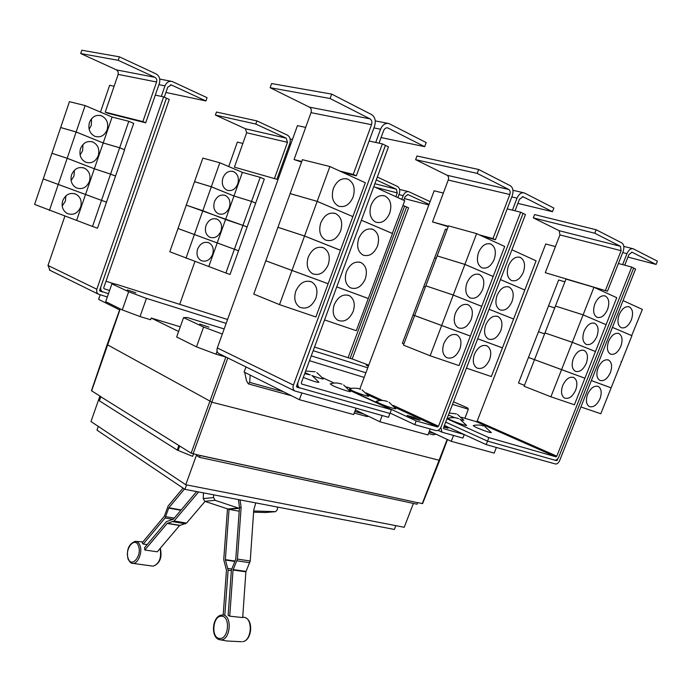 <?xml version="1.0" encoding="UTF-8"?>
<svg xmlns="http://www.w3.org/2000/svg" width="692" height="692" viewBox="0 0 692 692"><rect width="100%" height="100%" fill="white"/><g stroke="black" fill="none" stroke-linecap="round" stroke-linejoin="round"><path stroke-width="1.04" d="M147.214 544.543L143.218 544.094L142.163 542.762L164.35 516.223L168.139 505.973L183.051 488.076M184.479 489.036L168.848 507.764L165.051 518.023L143.218 544.094M198.595 491.96L174.081 520.998L167.17 523.437L144.827 549.993L144.559 547.709L166.461 521.63L173.363 519.182L196.623 491.579M144.827 549.993L157.266 551.809L179.609 525.505L186.546 523.1L205.04 501.397M240.072 499.901L241.119 507.452L237.425 559.101L233.057 570.009L229.727 616.174L228.126 615.309L231.405 570.061L235.764 559.171L239.467 507.599L238.498 499.598M229.727 616.174L242.693 617.575L245.876 571.817L250.227 561.004L253.765 509.805L255.789 502.911M223.187 615.006L226.466 570.225L223.724 559.69L227.469 508.983M203.465 492.886L203.249 498.621L204.815 501.328L229.043 509.364L225.35 559.62L228.109 570.173L224.839 614.998M229.043 509.364L239.207 511.224M241.119 507.452L239.467 507.599M239.406 508.438L215.108 500.307L213.543 497.574L213.638 494.832M253.601 512.192L265.477 512.513M277.613 507.089L277.345 509.667L275.615 511.665L253.679 510.981M607.472 291.22L623.068 251.689C624.452 247.477 624.028 244.553 621.805 242.918L596.141 229.753L534.596 214.581L533.316 217.893L559.205 230.695L559.94 234.908L545.279 272.691L607.472 291.22L545.279 272.691M596.141 229.753L594.774 233.239L533.316 217.893M594.774 233.239L620.464 246.309L621.105 250.694L605.483 290.303M562.708 385.522C565.814 378.982 569.507 376.31 573.772 377.512C577.093 379.787 577.733 383.991 575.683 390.115C572.561 396.672 568.859 399.319 564.56 398.064C561.298 395.798 560.684 391.611 562.708 385.522M524.493 385.366L518.507 383.013L528.463 357.453L554.327 366.968L534.509 359.676L524.138 386.257L550.901 396.793L561.575 369.64L584.904 378.221L574.403 404.768L550.901 396.793M593.952 287.284L616.754 297.707L595.475 351.493L572.327 342.306L544.95 332.93L572.319 342.324L583.105 314.869L606.088 324.678L583.114 314.851L555.434 306.063L583.105 314.869L593.952 287.284L565.969 279.084L534.518 359.658L561.575 369.64M573.374 358.447C576.401 352.012 580.026 349.356 584.23 350.481C587.672 352.764 588.347 357.063 586.254 363.369C583.209 369.822 579.567 372.46 575.337 371.284C571.955 369 571.298 364.719 573.374 358.447M561.584 369.615L584.913 378.195L595.466 351.519L572.319 342.324L561.584 369.615L528.472 357.435L538.48 331.753L544.595 333.855L538.488 331.736L548.54 305.933L554.716 307.905L548.548 305.907L558.652 279.983L564.897 281.826M584.091 331.234C587.05 324.911 590.596 322.264 594.731 323.302C598.303 325.603 599.013 329.998 596.876 336.494C593.9 342.843 590.337 345.464 586.167 344.374C582.664 342.082 581.972 337.696 584.091 331.234M544.95 332.93L545.408 333.103M594.861 303.883C597.75 297.664 601.227 295.034 605.292 295.994C608.977 298.295 609.73 302.793 607.55 309.488C604.644 315.725 601.149 318.337 597.049 317.325C593.433 315.024 592.698 310.544 594.861 303.883M459.886 419.153L466.477 425.346C467.688 426.436 456.616 422.7 450.812 420.044L448.001 418.305L450.258 417.743L454.903 417.648L458.658 418.608M484.772 426.471L491.337 432.604C489.702 432.699 484.625 430.969 476.105 427.422L473.181 425.667L475.404 425.122L479.963 425.035L483.647 425.978M454.618 417.613L448.407 415.062M457.516 414.422L463.865 420.364L461.261 419.923M375.721 142.448L380.583 129.24C382.581 124.716 385.358 122.821 388.93 123.548L426.203 142.587L424.68 146.669L387.762 127.908C385.972 127.536 384.579 128.487 383.576 130.753L379.008 143.157M381.076 137.552L424.68 146.669M353.188 311.417C349.33 319.574 344.227 322.541 337.886 320.318C333.276 317.118 332.056 311.919 334.227 304.714C338.059 296.608 343.102 293.607 349.373 295.692C354.131 298.892 355.403 304.134 353.188 311.417M341.563 288.685L368.291 298.52L341.563 288.685M324.548 319.92L356.293 330.698L368.291 298.52M365.29 278.885C361.57 286.843 356.605 289.81 350.403 287.786C345.533 284.568 344.209 279.196 346.441 271.679C350.126 263.773 355.039 260.772 361.172 262.657C366.198 265.866 367.564 271.273 365.29 278.885M368.3 298.494L336.745 286.886L368.3 298.494L392.511 233.533L361.371 220.246M377.46 246.144C373.879 253.912 369.061 256.879 362.997 255.054C357.868 251.827 356.449 246.291 358.733 238.437C362.279 230.739 367.045 227.729 373.04 229.424C378.325 232.633 379.796 238.212 377.46 246.144M379.917 265.953L380.366 266.126M389.7 213.214C386.266 220.783 381.586 223.75 375.67 222.115C370.272 218.897 368.758 213.197 371.102 204.996C374.502 197.497 379.13 194.495 384.977 195.992C390.522 199.192 392.105 204.936 389.7 213.214M392.295 233.438L404.733 200.749L373.792 186.606M312.274 375.765L318.951 382.243C317.887 382.719 312.672 381.11 303.304 377.417M343.604 384.968L350.282 391.404C351.847 392.797 338.475 388.385 332.489 385.513L330.179 383.887C334.089 382.615 337.973 382.693 341.822 384.147M309.056 374.424L305.068 372.651M316.884 372.599L323.346 378.827C323.086 379.354 319.254 378.256 311.841 375.522M622.644 264.629L626.978 253.661C628.691 249.916 630.767 248.298 633.206 248.783L657.4 261.169L656.102 264.439L632.038 252.208L628.924 254.647L624.746 265.2M627.955 257.078L656.102 264.439M599.999 398.713C596.954 405.105 593.381 407.718 589.281 406.541C586.159 404.362 585.605 400.287 587.603 394.328C590.639 387.952 594.194 385.323 598.269 386.447C601.443 388.636 602.023 392.719 599.999 398.713M580.891 406.974L600.812 413.747L611.122 387.866L591.349 380.591L611.122 387.866L631.908 335.698L612.429 327.385M610.379 372.599C607.412 378.887 603.9 381.482 599.86 380.392C596.634 378.195 596.037 374.035 598.087 367.893C601.045 361.622 604.54 359.01 608.553 360.056C611.84 362.253 612.455 366.431 610.379 372.599M591.357 380.574L611.131 387.849L591.357 380.565M620.819 346.355C617.913 352.548 614.47 355.134 610.491 354.105C607.152 351.908 606.529 347.643 608.614 341.329C611.512 335.153 614.937 332.558 618.89 333.535C622.29 335.741 622.93 340.014 620.819 346.355M621.044 361.665L621.494 361.847M631.312 319.989C628.466 326.079 625.092 328.648 621.174 327.697C617.722 325.491 617.065 321.14 619.193 314.635C622.03 308.563 625.386 305.976 629.279 306.876C632.791 309.09 633.465 313.467 631.312 319.989M631.684 335.603L642.375 309.419L623.051 300.587M528.472 357.435L584.904 378.221M584.913 378.195L528.463 357.453M538.488 331.736L538.938 331.909M595.475 351.493L595.016 351.337M488.889 437.629L555.979 456.832L556.818 456.158L631.684 267.06L633.638 268.029L558.894 456.755C557.752 459.194 556.351 460.31 554.681 460.119L487.531 441.124L488.889 437.629L446.98 418.755M461.529 417.302L476.364 421.705L477.186 421.091L545.754 243.973L555.417 246.568M478.665 169.497L477.186 173.389L508.845 189.504C510.229 190.482 510.549 192.142 509.822 194.504L492.972 238.61L495.411 239.735L512.236 195.724C513.698 191.018 513.049 187.679 510.289 185.715L478.665 169.497L416.982 155.985L415.607 159.67L447.17 175.284C448.554 176.226 448.909 177.818 448.243 180.05L432.509 221.907L448.182 226.665M477.186 173.389L415.607 159.67M492.972 238.61L479.219 234.813M448.329 226.275L432.509 221.907M443.857 343.492C447.335 336.148 451.703 333.293 456.954 334.911C461.002 337.653 461.962 342.384 459.817 349.131C456.313 356.501 451.919 359.33 446.625 357.626C442.672 354.892 441.747 350.178 443.857 343.492M403.912 343.898L402.381 343.293L413.055 314.99L438.875 324.496L414.612 315.569L403.453 345.118L430.139 355.774L441.652 325.517L413.063 314.972L423.807 286.523L425.381 287.059M414.612 315.569L470.344 336.07L459.021 365.584L430.139 355.774M455.362 313.32C458.727 306.132 462.991 303.286 468.155 304.774C472.385 307.525 473.406 312.386 471.209 319.384C467.818 326.607 463.519 329.427 458.32 327.852C454.186 325.102 453.199 320.258 455.362 313.32M476.615 233.619L504.702 246.464L493.188 276.471L464.903 264.396L476.615 233.619L448.485 225.86L437.145 255.902L464.894 264.422L453.251 295.034L425.839 285.831L414.62 315.543M464.894 264.422L493.18 276.497L481.736 306.34L453.251 295.034L441.66 325.491L470.352 336.044L417.423 316.573L470.344 336.07L481.727 306.366L453.243 295.052L426.307 285.986M466.927 282.985C470.188 275.952 474.349 273.115 479.418 274.473C483.829 277.224 484.91 282.224 482.661 289.464C479.374 296.539 475.179 299.359 470.076 297.906C465.759 295.155 464.713 290.182 466.927 282.985M464.903 264.396L437.145 255.902L425.848 285.805M425.39 287.033L423.815 286.505L434.602 257.908L436.202 258.401M478.561 252.485C481.718 245.599 485.775 242.762 490.74 243.991C495.342 246.75 496.484 251.879 494.183 259.388C491 266.316 486.9 269.119 481.9 267.804C477.402 265.045 476.286 259.941 478.561 252.485M436.211 258.375L434.611 257.891L445.466 229.138L447.075 229.597M512.435 210.16L517.036 198.146C518.888 194.037 521.275 192.29 524.199 192.895L553.868 208.076L552.467 211.7L523.005 196.727L519.424 199.348L515.03 210.8M517.875 203.379L552.467 211.7M489.581 359.658C486.191 366.821 481.978 369.606 476.952 368.023C473.181 365.411 472.333 360.835 474.427 354.295C477.809 347.168 481.987 344.357 486.978 345.862C490.844 348.474 491.709 353.076 489.581 359.658M466.443 368.109L491.329 376.56L502.427 347.877L477.714 338.786L502.427 347.877L536.101 260.823L511.916 249.769M500.774 330.69C497.47 337.705 493.353 340.49 488.414 339.019C484.478 336.398 483.578 331.702 485.723 324.929C489.002 317.939 493.093 315.137 497.998 316.529C502.02 319.15 502.946 323.873 500.774 330.69M477.722 338.76L502.435 347.851L477.722 338.76M512.019 301.556C508.819 308.442 504.788 311.21 499.935 309.86C495.835 307.231 494.884 302.413 497.072 295.397C500.255 288.547 504.26 285.761 509.07 287.033C513.265 289.663 514.242 294.507 512.019 301.556M513.135 318.83L489.062 309.246M523.325 272.267C520.22 279.014 516.275 281.774 511.518 280.537C507.253 277.907 506.25 272.959 508.49 265.711C511.578 258.998 515.488 256.213 520.211 257.372C524.562 260.01 525.609 264.975 523.325 272.267M524.588 289.905L500.463 279.577M392.52 233.507L361.38 220.22M385.453 145.389L298.148 381.897C297.335 384.527 297.75 386.482 299.394 387.762L389.933 413.513L391.369 409.716L301.721 384.051L301.314 382.806L388.471 146.877L382.391 143.884L369.104 141.03L374.554 126.195C376.085 120.866 375.107 117 371.604 114.587L331.667 94.103L271.601 83.559L270.122 87.702L309.445 107.156C311.184 108.307 311.703 110.132 311.002 112.658L294.057 159.558L301.556 162.04M331.667 94.103L330.067 98.515L270.122 87.702M330.067 98.515L370.038 118.86C371.794 120.053 372.287 121.991 371.526 124.664L353.257 174.419L339.729 171.019M301.764 161.487L294.057 159.558M295.804 291.124C299.766 282.751 305.068 279.698 311.72 281.973C316.737 285.338 318.121 290.761 315.889 298.226C311.884 306.668 306.521 309.679 299.792 307.248C294.948 303.875 293.624 298.494 295.804 291.124M328.12 283.746L265.797 260.815L253.756 294.083L279.516 304.627L291.989 270.451L265.815 260.789L328.12 283.746L315.881 316.971L279.516 304.627M308.26 257.078C312.057 248.921 317.204 245.868 323.709 247.909C329.011 251.291 330.517 256.888 328.216 264.707C324.375 272.933 319.168 275.944 312.585 273.747C307.456 270.356 306.011 264.802 308.26 257.078M304.541 236.024L277.933 227.313L265.815 260.789L328.138 283.72L291.998 270.425L304.541 236.024L340.455 250.288L328.138 283.72M320.794 222.815C324.436 214.875 329.418 211.821 335.767 213.638C341.372 217.02 342.99 222.798 340.628 230.981C336.943 238.991 331.892 242.001 325.465 240.029C320.041 236.638 318.484 230.903 320.794 222.815M329.894 166.53L365.35 182.74L340.464 250.253L304.549 235.998L317.178 201.389L352.859 216.613L317.187 201.363L290.147 193.578L302.413 159.688L329.894 166.53L317.187 201.363L290.138 193.604L277.942 227.287L278.374 227.46M304.549 235.998L277.942 227.287M333.406 188.336C336.892 180.621 341.718 177.559 347.894 179.159C353.794 182.524 355.532 188.483 353.11 197.047C349.581 204.832 344.694 207.851 338.431 206.104C332.714 202.721 331.036 196.796 333.406 188.336M391.369 409.716L349.547 390.245M334.106 383.057L322.645 377.72M395.833 525.661L394.379 529.441L184.928 489.339L96.984 430.139L98.299 426.41M631.917 335.681L612.437 327.368M618.406 263.496L631.684 267.06M445.691 422.129L487.531 441.124L486.173 444.61L555.434 463.977C557.103 464.168 558.496 463.043 559.638 460.613L635.576 268.989L633.638 268.029M495.411 239.735L481.658 235.929M413.063 314.972L417.423 316.573L413.055 314.99M423.815 286.505L424.265 286.687M481.736 306.34L481.277 306.184M389.068 402.286L395.677 408.609C397.113 409.915 384.691 405.797 378.766 402.986L376.266 401.282C380.055 400.062 383.809 400.166 387.537 401.585M362.115 389.899L368.516 396.023C369.917 397.295 357.582 393.194 351.899 390.504L349.616 388.939L352.73 388.221L356.717 388.221L360.593 389.207M489.054 309.272L513.594 319.012M500.454 279.603L524.821 290M413.496 417.259L420.027 420.286L413.557 418.444L407.026 415.416L413.496 417.259L413.115 418.245M444.039 426.419L448.018 428.244L443.797 427.042M353.257 174.419L356.319 175.829L342.782 172.42M369.104 141.03L356.319 175.829M340.464 250.253L340.006 250.106M385.427 145.381L296.626 385.98L296.842 387.131M184.928 489.339L186.537 484.902M250.158 375.099L249.7 382.391L248.307 383.844L246.525 380.773L244.7 372.365M366.795 416.498L368.637 416.342M433.218 434.801L435.943 434.152M554.768 460.137L556.731 460.699L558.678 457.23M523.066 213.387L441.055 426.964C439.801 429.663 438.166 430.882 436.133 430.623L414.767 424.654L416.186 420.935L437.526 426.973L438.512 426.246L520.652 212.193L525.444 214.563L443.555 427.673L443.719 428.703M359.84 388.93L434.161 190.793L443.347 193.068M507.21 208.872L520.652 212.193M346.606 387.001L351.467 388.437M349.218 389.786L416.186 420.935M440.908 427.301L441.911 432.154L462.87 438.097L464.246 434.533L443.84 428.755M464.246 434.533L444.411 425.459M390.098 413.072L414.767 424.654M305.674 127.406L297.448 125.633L217.305 347.964C216.579 350.386 217.029 352.211 218.637 353.448L219.278 353.759M382.391 143.884L293.443 385.081C292.63 387.693 293.045 389.648 294.68 390.928L388.463 417.293L389.899 413.505M300.077 388.091L297.041 387.226M397.848 197.601L399.249 193.838C400.279 190.326 399.656 187.843 397.381 186.382L377.33 177.04M376.275 179.903L396.334 189.201L397.269 192.921L395.867 196.701M346.26 290.415L336.736 286.912L346.26 290.415M346.26 290.398L336.745 286.895L346.26 290.398M161.331 96.396L164.981 85.877C166.53 82.287 168.926 80.817 172.187 81.483L207.064 97.676L205.913 100.945L171.374 84.96L167.758 87.157L164.281 97.183M165.916 92.46L205.913 100.945M193.466 453.987L192.618 456.339L177.239 450.085L99.38 400.832L100.807 396.767L191.148 453.165L200.135 455.535L199.486 457.343L196.381 455.397L185.75 484.746L90.981 421.523L99.916 396.075M413.392 503.43L404.223 527.287L185.75 484.746M200.135 455.535L417.665 502.703L417.086 504.226L199.486 457.343M417.665 502.703L199.876 455.379M464.228 434.567L486.173 444.61M382.192 415.537L379.839 421.748L427.95 434.939L430.234 428.971M301.833 393.073L299.385 399.691L353.655 414.569L356.034 408.228M453.502 435.476L451.245 441.323L494.183 453.096L496.38 447.464M404.387 198.578L428.841 204.97M401.784 199.4L403.185 195.646C404.569 192.549 406.463 191.251 408.868 191.753L430.095 201.631M429.066 204.365L407.986 194.608L405.14 196.554L403.747 200.299M109.587 290.484L104.016 288.728L103.731 287.751L169.263 99.44L163.623 96.889L155.302 95.107L159.394 83.308C160.475 79.061 159.385 75.938 156.115 73.932L119.413 56.831L81.794 50.222L80.679 53.535L116.515 69.901L118.142 71.734L118.168 74.39L105.227 112.147L107.987 113.324L145.701 122.813L142.872 121.602L105.227 112.147M119.413 56.831L118.228 60.308L80.679 53.535M118.228 60.308L154.939 77.322C156.574 78.317 157.127 79.883 156.582 82.011L142.872 121.602M80.609 207.09C77.599 213.517 73.101 215.627 67.107 213.421C62.712 210.567 61.251 206.32 62.73 200.68C65.688 194.322 70.126 192.177 76.034 194.218C80.592 197.056 82.114 201.346 80.609 207.09M62.194 205.991L65.394 201.19L65.887 195.853M49.4 210.48L58.266 184.453L101.516 200.369L92.512 226.448L34.6 204.417L43.241 178.925L58.266 184.453M76.751 220.039L85.531 194.487M89.406 181.442C86.535 187.696 82.166 189.833 76.31 187.852C71.657 185.006 70.082 180.629 71.596 174.721C74.416 168.545 78.715 166.374 84.493 168.208C89.32 171.028 90.955 175.439 89.406 181.442M71.12 180.551L73.983 176.062L74.416 170.223M58.275 184.435L67.176 158.286L94.354 168.787L110.564 174.133L101.516 200.343L43.25 178.908L51.935 153.295L67.176 158.286M85.54 194.469L94.354 168.787M98.255 155.683C95.513 161.764 91.283 163.926 85.566 162.153C80.644 159.324 78.957 154.818 80.497 148.65C83.196 142.638 87.356 140.45 92.987 142.068C98.074 144.87 99.83 149.411 98.255 155.683M80.09 154.965L82.608 150.821L82.971 144.507M67.185 158.269L76.129 131.99L103.22 142.976L119.655 147.777L110.573 174.116L94.363 168.77L67.185 158.269L51.943 153.278L60.662 127.544L76.129 131.99M94.363 168.77L103.22 142.976M107.139 129.793C104.518 135.71 100.426 137.89 94.865 136.324C89.683 133.521 87.875 128.894 89.45 122.449C92.019 116.611 96.041 114.405 101.516 115.815C106.871 118.591 108.748 123.254 107.139 129.793M89.112 129.222L91.275 125.46L91.56 118.704M76.137 131.973L85.125 105.573L112.121 117.043L128.798 121.29L119.664 147.759L103.22 142.959L76.137 131.973L60.671 127.518L69.434 101.672L85.125 105.573M103.22 142.959L112.121 117.043M115.322 284.187L105.997 281.237M179.704 446.003L178.155 450.284M177.239 450.085L178.847 445.622M179.219 445.7L100.807 396.767M417.388 502.556L422.596 503.62L439.68 460.388L212.072 402.251L107.148 344.607L91.456 390.712L101.17 396.853M299.385 399.691L244.112 372.071L245.989 366.924M379.839 421.748L355.385 409.958M451.245 441.323L429.421 431.09M348.093 357.686L404.638 206.06L406.611 206.96L350.135 358.326M402.926 205.602L404.638 206.06M155.302 95.107L145.701 122.813M101.516 200.369L43.241 178.925L106.49 202.176L97.503 228.196L92.512 226.448M110.564 174.133L115.521 176.053L106.49 202.176L101.516 200.343M119.655 147.777L124.595 149.783L115.529 176.036L115.114 175.898M115.529 176.036L110.573 174.116M128.798 121.29L133.72 123.392L124.396 149.706M124.603 149.766L119.664 147.759M166.452 98.169L100.729 287.249L100.747 289.654L101.966 291.505L108.454 293.737M199.754 324.046L208.949 327.16L199.754 324.046M222.331 334.046L203.604 327.048L183.562 317.602L176.659 336.987L196.493 346.865L216.025 354.192L226.076 357.107M203.604 327.048L196.493 346.865M217.098 351.207L216.025 354.192M453.494 401.81L467.515 407.873L468.372 409.223L464.877 418.297M468.372 409.223L452.507 404.379M364.156 377.408L309.471 360.705M183.562 317.602L187.273 317.524L224.165 328.942M311.262 355.878L365.895 372.78M406.611 206.96L408.574 207.851L352.159 358.966M64.953 215.913L47.999 265.443L49.997 270.321M114.102 86.258L109.639 85.298L100.47 112.095M163.623 96.889L96.681 289.628L96.828 292.387L98.212 294.083L107.321 296.998M166.443 98.169L99.7 290.121L99.951 291.081M102.918 292.024L100.132 291.168M180.283 326.814L151.211 318.043L150.596 319.73L140.035 316.564L122.285 309.912L105.694 301.651L111.896 283.85L116.386 284.3L227.564 319.505M178.614 331.485L151.211 318.043M119.647 309.886L98.601 299.368L100.184 294.809M368.36 366.206L366.25 365.212L368.499 365.843M135.892 292.828L127.259 289.905L135.892 292.828M314.523 347.047L353.05 359.252L368.758 365.16M226.172 323.389L146.436 298.382L128.651 291.747L122.285 309.912M128.651 291.747L111.896 283.85M146.436 298.382L140.035 316.564M367.763 367.807L313.173 350.688M276.904 179.28L289.827 143.408C290.882 139.568 290.06 136.8 287.353 135.104L256.896 120.901L216.449 112.043L215.385 115.054L245.392 128.755L246.663 132.752L234.406 167.17L276.904 179.28L234.406 167.17M256.896 120.901L255.772 124.05L215.385 115.054M255.772 124.05L286.246 138.175L287.483 142.336L274.542 178.268M212.6 254.44C209.91 260.201 206.086 262.251 201.121 260.581C197.324 258.168 196.156 254.327 197.627 249.068C200.282 243.35 204.071 241.274 208.984 242.84C212.885 245.245 214.088 249.111 212.6 254.44M185.975 258.228L194.374 234.536L234.398 249.258L225.877 273.003L169.808 251.767L178.008 228.516L194.374 234.536M208.889 266.238L217.21 242.935L194.383 234.51L202.817 210.723L225.566 219.511L242.953 225.393L234.398 249.241L217.21 242.918L225.566 219.511M220.947 231.059C218.343 236.699 214.606 238.757 209.737 237.226C205.766 234.822 204.529 230.886 206.026 225.428C208.595 219.831 212.288 217.755 217.115 219.191C221.189 221.587 222.461 225.549 220.947 231.059M194.383 234.51L178.017 228.49L186.26 205.143L202.817 210.723M229.32 207.583C226.812 213.101 223.161 215.169 218.387 213.776C214.243 211.371 212.937 207.34 214.459 201.692C216.942 196.217 220.549 194.132 225.272 195.429C229.519 197.825 230.868 201.874 229.32 207.583M202.825 210.697L211.302 186.805L233.965 195.992L251.559 201.415L242.961 225.376L186.269 205.126L194.547 181.676L211.302 186.805L219.822 162.776L242.399 172.369L260.192 177.342L251.559 201.398L233.974 195.974L211.311 186.779L194.547 181.65L202.86 158.105L219.822 162.776M225.575 219.494L233.965 195.992M237.737 184.003C235.315 189.4 231.759 191.476 227.08 190.214C222.763 187.817 221.379 183.7 222.928 177.853C225.333 172.498 228.844 170.405 233.472 171.573C237.892 173.951 239.311 178.095 237.737 184.003M233.974 195.974L242.399 172.369M242.953 225.393L247.096 226.993L238.558 250.772L234.398 249.241L238.55 250.789L178.008 228.516M238.55 250.789L230.047 274.456L225.877 273.003M178.017 228.49L238.558 250.772M260.192 177.342L264.301 179.098L255.685 203.076L251.559 201.398L255.685 203.093L247.105 226.976L246.663 226.829M247.105 226.976L242.961 225.376M228.689 166.547L237.382 142.094L242.849 143.452M179.695 304.35L194.971 261.368M285.969 154.117L287.085 154.394M128.158 558.383C124.404 548.877 135.113 535.928 138.495 546.023C142.362 555.65 131.411 568.625 128.158 558.383M219.805 638.431C210.8 638.638 212.539 615.595 221.44 616.217C230.531 615.724 228.844 639.252 219.805 638.431M152.69 566.091L132.414 563.331C131.272 563.66 129.802 562.189 128.003 558.911C126.273 549.932 128.651 544.085 135.122 541.36C137.258 541.3 138.867 542.649 139.957 545.417C142.846 552.406 137.691 564.629 132.414 563.331L131.714 563.15M160.397 548.695C162.231 557.536 159.921 563.34 153.451 566.099C159.489 563.418 161.694 557.562 160.06 548.522M241.473 641.726L226.985 641L220.212 639.797C210.325 638.837 211.778 615.958 221.725 615.058L222.426 615.015C232.59 614.444 230.713 640.757 220.61 639.823L219.174 639.564M244.994 617.584C253.765 620.093 251.879 640.723 242.581 641.683C251.879 640.922 253.134 617.869 243.965 617.333L242.728 617.048M173.043 519.381L165.051 518.023M174.246 518.135L165.769 516.69M180.889 510.255L168.666 508.092M181.157 509.943L168.848 507.764M174.081 520.998L186.546 523.1M173.104 521.69L185.56 523.783M167.412 523.264L179.851 525.34M167.17 523.437L179.609 525.505M237.425 559.101L250.227 561.004M237.01 560.823L249.812 562.717M233.161 569.577L245.98 571.393M233.057 570.009L245.876 571.817M231.362 570.632L228.109 570.173M231.586 568.997L227.936 568.478M234.856 561.428L225.384 560.036M235.029 561.048L225.35 559.62M215.108 500.307L204.815 501.328M213.543 497.574L203.249 498.621M237.953 508.101L227.599 509.027M238.887 508.343L228.524 509.269M275.598 511.665L265.166 512.538L275.615 511.665M621.105 250.694L559.94 234.908M620.464 246.309L559.205 230.695M386.819 127.795L388.108 128.055M631.632 252.13L632.177 252.269M622.722 252.563L626.978 253.661M476.364 421.705L555.979 456.832M477.186 421.091L556.818 456.158M509.822 194.504L448.243 180.05M508.845 189.504L447.17 175.284M522.417 196.632L523.221 196.822M511.786 196.909L517.036 198.146M373.931 127.899L380.583 129.24M371.526 124.664L311.002 112.658M370.038 118.86L309.445 107.156M283.46 391.733L249.7 382.391M363.594 413.911L354.814 411.481M434.844 433.633L429.057 432.033M556.705 459.644L557.57 460.024M555.512 460.154L556.731 460.699M366.172 392.926L382.546 400.469M393.255 405.4L438.512 426.246M367.677 394.734L380.15 400.486M394.803 407.251L437.526 426.973M293.443 385.081L217.305 347.964M397.269 192.921L375.116 187.203M396.334 189.201L374.856 183.726M170.517 84.856L171.694 85.09M398.981 194.556L403.185 195.646M407.597 194.53L408.133 194.668M156.582 82.011L118.168 74.39M154.939 77.322L116.515 69.901M158.926 84.666L164.981 85.877M447.162 439.411L422.267 503.612M227.824 357.972L193.068 453.9M225.843 357.046L191.148 453.165M96.802 289.23L47.999 265.443M120.235 308.892L91.612 390.876M287.483 142.336L246.663 132.752M286.246 138.175L245.392 128.755M289.481 144.377L290.605 144.637M135.883 541.386L142.889 541.897M572.993 377.227L573.772 377.512M583.442 350.204L584.23 350.481M593.944 323.052L594.731 323.302M604.497 295.752L605.292 295.994M456.391 413.928L449.203 412.986M387.191 127.795L387.762 127.908M347.704 295.069L349.373 295.692M359.468 262.086L361.172 262.657M371.319 228.914L373.04 229.424M383.238 195.533L384.977 195.992M310.301 374.856L304.679 373.68M315.111 371.777L305.665 371.024M597.559 386.188L598.269 386.447M607.836 359.805L608.553 360.056M618.164 333.302L618.89 333.535M628.552 306.66L629.279 306.876M623.812 246.395L632.722 248.662M455.786 334.478L456.954 334.911M466.97 304.376L468.155 304.774M478.215 274.101L479.418 274.473M489.529 243.653L490.74 243.991M485.922 345.472L486.978 345.862M496.925 316.157L497.998 316.529M507.989 286.687L509.07 287.033M519.121 257.061L520.211 257.372M512.962 190.3L523.481 192.731M375.263 120.892L387.797 123.323M309.834 281.263L311.72 281.973M321.78 247.269L323.709 247.909M333.812 213.067L335.767 213.638M345.922 178.657L347.894 179.159M299.394 387.762L296.539 386.37M291.54 395.772L248.636 383.956M367.089 416.584L354.226 413.038M433.512 434.879L428.504 433.495M294.68 390.928L218.637 353.448M170.855 84.865L171.374 84.96M441.911 432.154L438.105 430.389M399.587 189.4L408.392 191.632M76.034 194.218L74.347 193.596M84.493 168.208L82.781 167.628M92.987 142.068L91.249 141.557M101.516 115.815L99.769 115.374M159.74 79.061L171.149 81.275M102.269 291.713L99.639 290.441M98.212 294.083L49.417 270.036M447.49 439.567L439.68 460.388M120.045 308.796L107.148 344.607M208.984 242.84L207.885 242.434M217.115 219.191L215.999 218.81M225.272 195.429L224.147 195.083M233.472 171.573L232.339 171.261M290.147 138.962L292.457 139.49"/></g></svg>
